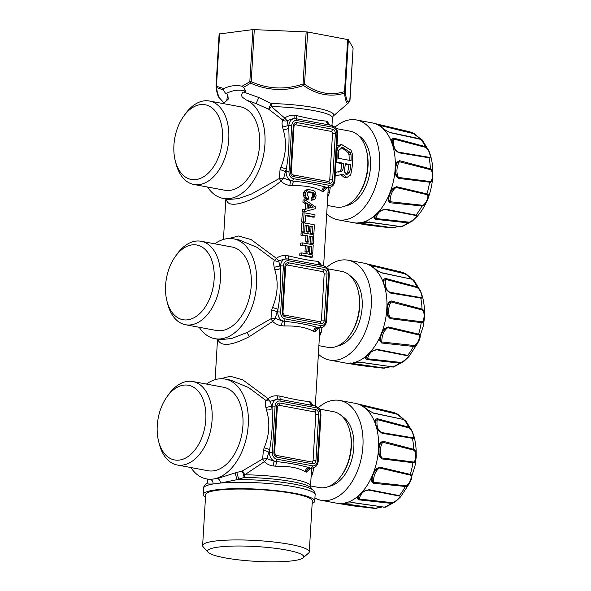 <?xml version="1.0" encoding="UTF-8"?>
<svg xmlns="http://www.w3.org/2000/svg" width="591" height="591" viewBox="0 0 591 591"><rect width="100%" height="100%" fill="white"/><g stroke="black" fill="none" stroke-linecap="round" stroke-linejoin="round"><path stroke-width="0.89" d="M430.152 169.587C433.543 170.636 432.811 180.942 430.255 181.54L398.4 177.418L396.391 175.254L395.372 171.383L395.675 166.248L397.115 163.035L399.331 161.712L430.152 169.587L430.359 168.819C434.208 170.119 433.277 181.651 430.499 182.301L398.526 178.393L396.014 175.726L394.943 171.545L395.283 165.776L396.812 162.23L399.582 160.693L430.359 168.819A48.979 30.643 -79.4 0 0 429.073 157.797L398.652 152.751L395.423 150.277L393.045 146.583L391.471 141.825L391.744 139.144L393.828 138.146L425.38 146.612L428.948 150.919L430.359 154.96M426.495 194.52C430.004 194.853 426.185 203.718 422.89 205.306L390.215 201.73L388.738 199.795L388.782 196.5L390.836 191.661L393.983 188.13L396.11 187.48L426.495 194.52L426.931 193.892C430.928 194.24 426.569 204.058 422.897 206.052L389.994 202.757L388.095 200.467L388.206 196.833L390.37 191.595L393.163 188.219L396.635 186.697L426.931 193.892A48.979 30.643 -79.4 0 0 429.554 182.375L429.435 181.607M415.443 215.427C419.278 215.176 413.53 220.251 409.341 222.209L375.839 218.507L374.701 217.215L375.662 214.858L378.358 212.435L381.934 210.33L385.073 209.524L415.443 215.427L416.005 215.124L417.202 216.409L412.245 221.093L407.997 222.866L375.329 219.298L373.8 217.857L374.635 215.671L378.048 212.376L381.771 210.145L385.79 209.192L416.005 215.124A48.979 30.643 -79.4 0 0 421.841 206.193L421.981 205.417M398.194 226.567L392.173 227.705L358.043 222.829L356.942 223.25L365.962 221.824L401.91 226.759L412.245 221.093L417.202 216.409C424.368 208.261 429.147 198.14 431.541 186.047C433.528 175.49 433.255 165.502 430.713 156.098L429.938 157.863L429.073 157.797L428.704 157.228L398.208 152.079L395.66 150.114L393.377 146.62L391.988 142.431L392.284 140.074L393.931 139.121L425.431 147.322C427.744 148.88 429.229 151.318 429.901 154.62C430.595 156.356 430.447 157.243 429.45 157.272L428.704 157.228M392.978 227.919L369.272 225.326L356.942 223.25M430.396 155.064L428.948 150.919L422.018 139.646L390.333 132.694L386.477 130.936L379.954 126.171L379.304 125.144L380.929 125.1L414.483 133.729M395.726 173.045L396.406 175.291M396.391 175.254L396.014 175.726L396.391 175.254M422.018 139.646L420.186 138.841L389.994 132.473L386.603 130.921L380.464 126.489L380.116 125.972L381.343 125.772L413.604 133.677L420.46 138.907M413.604 133.677L413.323 133.234A48.979 30.643 -79.4 0 0 409.77 131.815L414.343 133.655L420.637 138.951M419.994 138.833L420.526 139.04L419.994 138.833M425.431 147.322L425.38 146.612A48.979 30.643 -79.4 0 0 420.526 139.04M408.344 222.297L407.997 222.866A48.979 30.643 -79.4 0 1 400.513 226.818M398.386 226.597L391.737 227.934L369.198 225.311M393.828 138.146L393.931 139.121A12.189 7.624 -79.4 0 0 396.783 151.185A12.189 7.624 -79.4 0 0 398.208 152.079L395.615 150.151M392.424 144.559A11 6.878 -79.4 0 1 392.284 140.074L391.744 139.144M380.116 125.986L379.304 125.144M376.046 214.378A11 6.878 -79.4 0 0 375.086 216.232A11 6.878 -79.4 0 0 374.701 217.215L373.8 217.857M361.618 222.548L362.091 222.312L361.618 222.548A50.782 31.766 -79.4 0 0 374.635 215.671L378.048 212.376A50.782 31.766 -79.4 0 0 388.206 196.833L388.782 196.5M391.249 191.1A11 6.878 -79.4 0 0 388.782 198.731A11 6.878 -79.4 0 0 388.738 199.795L388.095 200.467M395.372 171.383L394.943 171.545A50.782 31.766 -79.4 0 1 390.37 191.595L390.71 191.839L393.325 188.714L393.163 188.219L393.325 188.714M395.852 173.51A11 6.878 -79.4 0 1 397.115 163.035L396.812 162.23M394.692 148.806L392.712 145.297M392.683 145.231L392.21 143.857M353.093 48.034L348.38 39.7L307.645 31.988L304.542 84.144L303.065 83.988L303.589 85.54C285.527 91.494 267.871 90.719 250.636 83.213L243.618 87.283L242.051 86.249A62.971 39.39 -79.4 0 0 223.849 88.561L216.033 86.175A2.032 1.751 -7.2 0 0 216.04 86.522L216.04 86.522A2.032 1.751 -7.2 0 0 216.601 87.534L217.104 91.265L218.936 97.352M307.645 31.988L252.926 29.58L219.121 33.99L216.04 86.116M349.998 100.189L349.163 101.423C347.56 103.166 346.26 99.975 345.277 91.856L344.553 91.605C330.82 95.875 317.478 93.385 304.542 84.144A2.032 1.079 125 0 1 303.589 85.54L303.589 85.54C316.894 94.819 330.517 97.36 344.442 93.156L345.277 91.856L348.38 39.7M384.349 285.483L383.655 282.69L383.951 280.326L385.598 279.38L417.098 287.573C419.411 289.139 420.903 291.57 421.568 294.872C422.262 296.608 422.114 297.495 421.117 297.532L420.371 297.487L420.74 298.049L390.319 293.003L387.09 290.536L384.711 286.842L383.138 282.084L383.411 279.395L385.495 278.405L417.047 286.871L420.615 291.171L422.026 295.219M417.098 287.573L417.047 286.871A48.979 30.643 -79.4 0 0 412.193 279.299L381.66 272.732L376.91 270.294L371.783 266.223L373.01 266.031L405.271 273.936L412.126 279.166M405.271 273.936L404.99 273.485L406.15 273.98M389.861 366.826L383.84 367.964L349.709 363.088L348.609 363.502L361.603 362.401L393.576 367.018L361.315 362.431L349.207 363.443M401.008 362.46L367.506 358.759L366.368 357.466L367.329 355.117L370.025 352.694L373.601 350.581L376.785 349.783L407.11 355.686C410.952 355.427 405.197 360.503 401.008 362.46L400.831 363.007L399.664 363.118L366.996 359.557L365.467 358.116L365.674 357.311L366.309 355.93L369.715 352.635L373.438 350.404L377.457 349.444L407.672 355.376L408.869 356.661L403.912 361.345L400.831 363.007M414.557 345.558L381.882 341.982L380.405 340.054L380.449 336.759L382.503 331.913L385.65 328.382L387.777 327.739L418.162 334.772C421.671 335.104 417.852 343.969 414.557 345.558L414.564 346.311L413.508 346.444L381.66 343.009L379.762 340.719L379.873 337.084L382.037 331.854L384.837 328.47L388.302 326.949L418.598 334.151C422.595 334.499 418.236 344.309 414.564 346.311M385.029 328.928L385.65 328.382M421.922 321.792L390.067 317.67L388.058 315.505L387.039 311.642L387.341 306.5L388.782 303.286L391.006 301.964L421.819 309.839C425.21 310.888 424.478 321.194 421.922 321.792L422.166 322.56L421.22 322.627L390.193 318.645L387.681 315.986L386.61 311.797L386.95 306.027L388.479 302.481L391.249 300.945L422.026 309.078C425.875 310.378 424.944 321.91 422.166 322.56M387.393 313.304L388.065 315.528L387.681 315.986L388.073 315.542M421.819 309.839L422.026 309.078A48.979 30.643 -79.4 0 0 420.74 298.049L421.605 298.123L422.38 296.35L421.568 294.872L422.063 295.315M421.102 321.859L421.22 322.627A48.979 30.643 -79.4 0 1 418.598 334.151L418.162 334.772M413.648 345.676L413.508 346.444A48.979 30.643 -79.4 0 1 407.672 355.376L407.11 355.686M400.011 362.549L399.664 363.118A48.979 30.643 -79.4 0 1 392.18 367.07L391.626 366.974L392.18 367.07M384.645 368.178L360.865 365.57L348.609 363.502M420.371 297.487L389.329 292.161L386.381 289.014L383.877 284.108M385.495 278.405L385.598 279.38A12.189 7.624 -79.4 0 0 388.457 291.437A12.189 7.624 -79.4 0 0 389.875 292.338L387.282 290.41M335.008 127.154A50.782 31.766 100.6 0 1 356.447 119.951A50.782 31.766 100.6 0 1 378.366 175.69A50.782 31.766 100.6 0 1 337.83 219.793A50.782 31.766 100.6 0 1 328.965 215.804A50.782 31.766 100.6 0 1 326.712 213.883M341.45 147.462L348.417 152.855L349.008 154.872A38.592 24.142 100.6 0 1 349.148 160.287M345.927 174.448L347.693 172.173L349.702 171.922A41.643 26.048 -79.4 0 0 350.818 164.66L348.86 164.911A38.592 24.142 100.6 0 1 347.693 172.173M345.299 164.246L348.86 164.911M306.16 31.833L303.065 83.988C285.372 89.98 268.085 89.219 251.205 81.706L249.83 81.743A2.032 1.337 55.3 0 0 250.636 83.213L251.205 81.706L254.3 29.55M207.877 173.503A37.987 23.758 -79.4 0 0 220.561 121.428A37.987 23.758 -79.4 0 0 188.514 110.694A37.987 23.758 -79.4 0 0 183.631 116.294A37.987 23.758 -79.4 0 0 175.305 160.929A37.987 23.758 -79.4 0 0 207.877 173.503M333.073 116.235L332.423 117.794A50.782 7.801 -176.6 0 0 271.328 106.535A4.063 0.857 91.5 0 0 271.254 103.506A51.971 7.986 -176.6 0 1 333.073 116.235L348.262 103.078L349.783 100.972L353.1 47.967M328.397 181.489A2.032 1.551 82.8 0 0 328.463 181.481A2.032 1.551 82.8 0 0 329.763 179.753L332.504 133.669A2.032 1.551 82.8 0 0 331.063 131.379A2.032 1.271 -79.4 0 0 332.482 129.207L296.645 122.529A2.032 1.271 100.6 0 1 295.234 124.694L331.063 131.379M295.234 124.694A2.032 1.551 82.8 0 0 294.857 124.686L294.022 126.238L293.291 125.957L290.558 172.04L291.289 172.321L292.508 174.796A2.032 1.271 100.6 0 1 293.431 176.628L329.268 183.306A2.032 1.271 -79.4 0 0 328.345 181.474L328.463 181.481M384.091 284.81A11 6.878 -79.4 0 1 383.951 280.326L383.411 279.395M412.193 279.299L382 272.946L378.144 271.188L371.621 266.43L370.971 265.403L372.596 265.359L404.99 273.485A48.979 30.643 -79.4 0 0 401.437 272.067L406.01 273.906L412.304 279.211M371.791 266.238L370.971 265.403M367.713 354.637A11 6.878 -79.4 0 0 366.752 356.491A11 6.878 -79.4 0 0 366.368 357.466L365.467 358.116M353.285 362.8L353.765 362.564L353.285 362.8A50.782 31.766 -79.4 0 0 366.309 355.93L369.715 352.635A50.782 31.766 -79.4 0 0 379.873 337.084L380.449 336.759M382.916 331.359A11 6.878 -79.4 0 0 380.449 338.99A11 6.878 -79.4 0 0 380.405 340.054L379.762 340.719M387.039 311.642L386.61 311.797A50.782 31.766 -79.4 0 1 382.037 331.854L382.377 332.098L384.992 328.965L384.837 328.47L384.992 328.965M387.519 313.762A11 6.878 -79.4 0 1 388.782 303.286L388.479 302.481M386.359 289.058L384.379 285.556M358.767 135.812A36.561 22.872 100.6 0 1 360.222 136.794A36.561 22.872 100.6 0 1 369.36 175.372A36.561 22.872 100.6 0 1 345.713 205.831M292.479 118.843L287.063 120.719L288.135 125.632L288.881 125.536L288.726 128.144C289.516 141.707 288.704 155.33 286.295 169.011L286.14 171.619A8.126 6.213 82.8 0 0 291.895 180.802A2.032 1.271 -79.4 0 0 293.313 178.63L329.15 185.308A6.095 4.662 82.8 0 0 334.181 180.174L334.912 180.454L337.646 134.371L336.914 134.091A6.095 4.662 82.8 0 0 332.6 127.205L296.771 120.527A2.032 1.271 -79.4 0 0 295.84 118.695A2.032 1.271 -79.4 0 0 295.589 118.688A8.126 6.213 82.8 0 0 294.089 118.643A8.126 6.213 82.8 0 0 288.881 125.536L291.732 125.661L288.999 171.745L285.401 171.715A4.063 0.761 19.3 0 0 280.038 169.728L279.314 178.489L283.65 178.135L291.156 180.89A4.063 0.975 -84.4 0 0 289.893 185.448A50.782 7.801 3.4 0 1 292.464 185.707C292.678 183.247 293.166 181.733 293.926 181.178C305.71 182.434 316.303 184.414 325.7 187.103A4.063 3.524 -70.8 0 0 321.881 191.196A50.782 7.801 3.4 0 1 323.078 191.632C323.44 189.194 324.74 187.842 326.993 187.576L329.231 187.524C332.585 186.815 334.476 184.458 334.912 180.454M297.14 118.939A4.063 1.182 96.1 0 1 296.63 115.585A50.782 7.801 -176.6 0 0 294.059 115.319C293.978 117.72 294.237 118.872 294.85 118.784M294.059 115.319C290.661 115.06 287.551 115.984 284.736 118.082L287.063 120.719A4.063 3.406 -154.9 0 1 282.779 120.076C281.907 121.753 281.833 124.08 282.572 127.058L288.135 125.632A54.845 34.308 100.6 0 1 288.726 128.144A4.063 1.751 -12 0 1 283.119 129.385C286.901 141.84 286.147 154.45 280.865 167.223L286.295 169.011A54.845 34.308 100.6 0 1 285.401 171.715L283.65 178.135L280.991 181.164C260.683 197.778 229.411 211.238 226.649 200.283L226.227 198.982M329.394 124.989L295.84 118.695L292.405 118.857M328.677 124.812A4.063 3.62 111.2 0 1 327.244 121.502A50.782 7.801 -176.6 0 0 326.047 121.066L327.968 124.686M326.047 121.066C319.354 120.534 309.544 118.702 296.63 115.585M351.076 160.649A41.643 26.048 -79.4 0 0 350.988 154.62L350.426 152.604L342.448 147.203L338.769 150.432L338.525 152.301A41.643 26.048 100.6 0 1 338.613 158.322L351.076 160.649M350.818 164.66L345.358 163.641A41.643 26.048 100.6 0 1 344.243 170.902L344.191 171.634L346.932 174.544L349.702 171.922M348.468 102.871C346.917 104.57 345.58 101.327 344.442 93.156A2.032 1.3 -106.5 0 0 344.553 91.605L347.656 39.449M183.631 116.294L185.345 113.893A42.456 26.558 100.6 0 1 190.804 107.643A42.456 26.558 100.6 0 1 209.406 101.002A42.456 26.558 100.6 0 1 228.82 133.034A42.456 26.558 100.6 0 1 212.45 177.839A42.456 26.558 100.6 0 1 193.841 184.473A42.456 26.558 100.6 0 1 176.044 163.781L175.305 160.929M223.849 88.561L223.132 89.884L216.601 87.534A2.032 1.566 115.7 0 1 216.491 85.976L219.593 33.82M271.328 106.535A4.063 1.056 -55.9 0 1 268.698 109.217L282.779 120.076L284.736 118.082L271.328 106.535M271.254 103.506A4.063 0.443 -64.1 0 0 268.698 109.217L256.043 103.565L258.836 97.522L271.254 103.506M329.785 125.019L327.244 121.502M308.613 208.032L311.583 207.323L308.768 205.432M366.346 149.988L366.679 151.289A36.561 22.872 100.6 0 1 358.663 194.247L357.887 195.34A38.592 24.142 -79.4 0 0 366.346 149.988A38.592 24.142 -79.4 0 0 356.898 134.201A38.592 24.142 -79.4 0 0 350.16 131.172L336.153 128.565M336.966 145.814L341.532 144.477L351.091 150.269L352.517 154.458A41.643 26.048 100.6 0 1 350.773 174.33L350.382 175.195L346.851 177.522L342.957 174.027L339.286 175.091L335.223 175.15M341.532 144.477L337.491 147.735L336.936 151.555A41.643 26.048 100.6 0 1 336.789 162.045L343.799 163.352A41.643 26.048 100.6 0 1 342.846 169.816L341.532 171.516L336.833 171.996L335.37 172.705M243.618 87.283L245.76 91.191A58.908 36.849 -79.4 0 0 225.836 93.725L227.742 94.154L228.259 99.118L224.528 102.59A50.782 31.766 -79.4 0 0 223.117 103.558M223.132 89.884L225.836 93.725M258.836 97.522L243.78 92.115C241.579 92.085 241.032 96.887 242.827 97.485L246.026 99.864L256.043 103.565M243.78 92.115L245.76 91.191M193.841 184.473L224.691 190.228A42.456 26.558 -79.4 0 0 243.293 183.587A42.456 26.558 -79.4 0 0 259.663 138.789A42.456 26.558 -79.4 0 0 240.256 106.757L209.406 101.002M226.685 100.854L227.742 94.154M208.49 549.756A48.144 7.395 -176.6 0 0 208.098 552.253A48.144 7.395 -176.6 0 0 254.499 561.265A48.144 7.395 -176.6 0 0 302.791 558.096A48.144 7.395 -176.6 0 0 303.043 557.897A48.144 7.395 -176.6 0 0 264.243 547.133A48.144 7.395 -176.6 0 0 208.49 549.756M246.026 99.864A50.782 31.766 100.6 0 1 250.643 102.553A50.782 31.766 -79.4 0 1 261.946 161.749A50.782 31.766 -79.4 0 1 223.162 198.413L228.614 199.433M311.583 207.323L308.598 208.224L308.842 204.124L313.407 207.049L311.583 207.286M327.215 205.417L336.013 207.057A38.592 24.142 -79.4 0 0 352.923 201.021A38.592 24.142 -79.4 0 0 357.887 195.34M335.998 162.148L336.789 162.045M335.976 162.503L341.849 163.604L343.799 163.352M338.517 172.062L339.507 171.767L340.852 170.075A38.592 24.142 -79.4 0 0 341.849 163.604M335.208 175.431L339.286 175.091M340.985 174.751L344.745 177.788L346.851 177.522M207.552 187.029A50.782 31.766 -79.4 0 0 214.304 194.424A50.782 31.766 -79.4 0 0 223.162 198.413M208.098 552.253L203.193 546.86A53.426 8.208 3.4 0 1 202.624 545.552A53.426 8.208 3.4 0 1 203.629 544.089A53.426 8.208 3.4 0 1 261.377 540.854A53.426 8.208 3.4 0 1 309.278 551.883A53.426 8.208 3.4 0 1 308.554 553.124L303.043 557.897M289.893 185.448C286.502 185.049 283.532 183.624 280.991 181.164L279.314 178.489L251.441 194.047L238.306 198.672L228.658 199.44M312.624 254.965L312.499 257.092A53.626 8.237 -176.6 0 0 301.595 255.061L301.72 252.933A53.626 8.237 -176.6 0 1 312.624 254.965M312.691 253.894A53.626 8.237 -176.6 0 0 311.28 253.583L311.679 246.743A53.626 8.237 -176.6 0 0 308.613 246.122L308.266 251.958A53.626 8.237 -176.6 0 0 306.795 251.685L307.143 245.849A53.626 8.237 -176.6 0 0 302.186 245.021L302.311 242.894A53.626 8.237 -176.6 0 1 313.223 244.925L312.691 253.894L310.859 254.123A50.782 7.801 3.4 0 0 309.448 253.812L311.28 253.583M313.821 234.9L313.289 243.861A53.626 8.237 -176.6 0 0 311.871 243.551L312.277 236.718A53.626 8.237 -176.6 0 0 309.211 236.097L308.864 241.926A53.626 8.237 -176.6 0 0 307.394 241.653L307.734 235.824A53.626 8.237 -176.6 0 0 302.784 234.989L302.91 232.861A53.626 8.237 -176.6 0 1 313.821 234.9M314.412 224.868L313.88 233.837A53.626 8.237 -176.6 0 0 312.469 233.526L312.875 226.685A53.626 8.237 -176.6 0 0 309.913 226.087L309.566 231.923A53.626 8.237 -176.6 0 0 308.096 231.65L308.443 225.814A53.626 8.237 -176.6 0 0 305.089 225.237L304.683 232.071A53.626 8.237 -176.6 0 0 302.976 231.798L303.508 222.837A53.626 8.237 -176.6 0 1 314.412 224.868M315.01 214.843L314.885 216.971A53.626 8.237 -176.6 0 0 305.687 215.205L305.281 222.046A53.626 8.237 -176.6 0 0 303.567 221.773L304.099 212.812A53.626 8.237 -176.6 0 1 315.01 214.843M304.742 202.011L307.327 203.526L307.01 208.845L304.299 209.502L304.166 211.748L315.372 208.675L315.483 206.902L304.875 199.765L304.742 202.011L302.91 202.248L305.503 203.755L307.327 203.526M305.348 195.562L303.515 195.791L303.39 194.092L305.229 193.863L305.924 197.099L308.273 199.248L308.406 197.039L307.01 194.144L307.327 192.91L308.96 191.757L312.454 192.282L314.057 193.287L314.663 195.569L314.124 197.165L313.045 197.904L312.92 200.113L315.099 198.945L316.133 195.894L315.239 191.972L313.688 190.524L308.716 189.6M308.406 191.876L308.886 191.765M314.515 194.247L312.691 194.476L312.654 196.685L311.228 198.133L311.095 200.342L312.927 199.935M307.586 189.881L305.761 190.11L307.586 189.881L305.503 192.378L305.229 193.863M318.379 354.142A50.782 31.766 -79.4 0 0 329.497 360.045A50.782 31.766 -79.4 0 0 351.748 352.11A50.782 31.766 -79.4 0 0 368.71 282.491A50.782 31.766 -79.4 0 0 348.114 260.203A50.782 31.766 -79.4 0 0 326.675 267.413M199.544 313.762A37.987 23.758 -79.4 0 0 212.228 261.687A37.987 23.758 -79.4 0 0 180.181 250.953A37.987 23.758 -79.4 0 0 175.298 256.546A37.987 23.758 -79.4 0 0 166.972 301.181A37.987 23.758 -79.4 0 0 199.544 313.762M327.71 197.106L329.549 192.134L330.303 187.281M191.211 454.014A37.987 23.758 -79.4 0 0 203.902 401.939A37.987 23.758 -79.4 0 0 171.848 391.205A37.987 23.758 -79.4 0 0 166.965 396.805A37.987 23.758 -79.4 0 0 158.639 441.433A37.987 23.758 -79.4 0 0 191.211 454.014M309.278 551.883L312.307 500.991A53.426 8.208 -176.6 0 0 264.399 489.961A53.426 8.208 -176.6 0 0 206.651 493.197A53.426 8.208 -176.6 0 0 205.646 494.66L202.624 545.552M320.063 321.74A2.032 1.551 82.8 0 0 320.13 321.733A2.032 1.551 82.8 0 0 321.43 320.012L324.171 273.929A2.032 1.551 82.8 0 0 322.73 271.631A2.032 1.271 -79.4 0 0 324.149 269.466L288.312 262.781A2.032 1.271 100.6 0 1 286.901 264.953L322.73 271.631M286.901 264.953A2.032 1.551 82.8 0 0 286.524 264.938L285.689 266.497L284.958 266.209L282.225 312.292L282.956 312.58L284.175 315.047A2.032 1.271 100.6 0 1 285.098 316.879L320.935 323.565A2.032 1.271 -79.4 0 0 320.012 321.733L320.13 321.733M284.145 259.102L278.73 260.971L279.809 265.891L283.407 265.92L280.666 312.004L277.807 311.878A8.126 6.213 82.8 0 0 283.562 321.053A2.032 1.271 -79.4 0 0 284.98 318.881L320.817 325.567A6.095 4.662 82.8 0 0 325.848 320.425L326.579 320.714L329.313 274.63L328.581 274.342A6.095 4.662 82.8 0 0 324.267 267.457L288.438 260.779A2.032 1.271 -79.4 0 0 287.507 258.947A2.032 1.271 -79.4 0 0 287.256 258.939A8.126 6.213 82.8 0 0 285.756 258.895A8.126 6.213 82.8 0 0 280.548 265.795L280.393 268.403C281.183 281.959 280.37 295.581 277.962 309.27L277.807 311.878L277.068 311.974A4.063 0.761 19.3 0 0 271.705 309.98L270.981 318.741L275.317 318.386L282.823 321.149A4.063 0.975 -84.4 0 0 281.567 325.7A50.782 7.801 3.4 0 1 284.131 325.966C284.345 323.499 284.832 321.992 285.593 321.43C297.376 322.693 307.97 324.666 317.367 327.355A4.063 3.524 -70.8 0 0 313.555 331.448A50.782 7.801 3.4 0 1 314.744 331.883C315.106 329.453 316.407 328.094 318.66 327.828L320.898 327.783C324.252 327.067 326.143 324.71 326.579 320.714M288.807 259.19A4.063 1.182 96.1 0 1 288.297 255.837A50.782 7.801 -176.6 0 0 285.734 255.571C285.645 257.979 285.904 259.131 286.517 259.035M285.734 255.571C282.328 255.319 279.218 256.235 276.403 258.333L278.73 260.971A4.063 3.406 -154.9 0 1 274.446 260.335L256.9 247.297L238.941 239.85L233.445 238.823A50.782 31.766 -79.4 0 0 214.784 243.817M321.061 265.241L287.507 258.947L284.072 259.109M320.344 265.071A4.063 3.62 111.2 0 1 318.911 261.761A50.782 7.801 -176.6 0 0 317.714 261.325L319.642 264.938M317.714 261.325C311.021 260.786 301.211 258.961 288.297 255.837M323.078 191.632L326.978 187.908M292.464 185.707C305.584 185.426 315.387 187.258 321.881 191.196M301.595 255.061L299.755 255.297A50.782 7.801 3.4 0 1 310.667 257.329L312.499 257.092M299.755 255.297L299.881 253.162L301.72 252.933M306.795 251.685L304.978 251.914A50.782 7.801 3.4 0 1 306.448 252.187L308.266 251.958M304.978 251.914L305.325 246.078L307.143 245.849M302.186 245.021L300.354 245.25A50.782 7.801 3.4 0 1 305.325 246.078M300.354 245.25L300.479 243.123L302.311 242.894M309.448 253.812L309.854 246.972L311.679 246.743M308.576 246.706A50.782 7.801 3.4 0 1 309.854 246.972M308.864 241.926L307.047 242.162A50.782 7.801 3.4 0 0 305.577 241.882L305.916 236.053A50.782 7.801 3.4 0 0 300.952 235.225L301.078 233.098L302.91 232.861M311.871 243.551L310.046 243.787A50.782 7.801 3.4 0 1 311.45 244.098L313.289 243.861M310.046 243.787L310.452 236.947L312.277 236.718M309.174 236.681A50.782 7.801 3.4 0 1 310.452 236.947M305.577 241.882L307.394 241.653M305.916 236.053L307.734 235.824M300.952 235.225L302.784 234.989M304.683 232.071L302.858 232.307A50.782 7.801 3.4 0 0 301.137 232.034L301.669 223.066L303.508 222.837M312.469 233.526L310.644 233.755A50.782 7.801 3.4 0 1 312.048 234.066L313.88 233.837M310.644 233.755L311.051 226.922L312.875 226.685M309.876 226.671A50.782 7.801 3.4 0 1 311.051 226.922M308.096 231.65L306.278 231.879A50.782 7.801 3.4 0 1 307.748 232.152L309.566 231.923M306.278 231.879L306.626 226.043L308.443 225.814M305.059 225.769A50.782 7.801 3.4 0 1 306.626 226.043M301.137 232.034L302.976 231.798M305.281 222.046L303.456 222.275A50.782 7.801 3.4 0 0 301.735 222.009L302.267 213.041L304.099 212.812M305.658 215.737A50.782 7.801 3.4 0 1 313.045 217.2L314.885 216.971M301.735 222.009L303.567 221.773M302.91 202.248L303.043 200.002L304.875 199.765M304.299 209.502L302.466 209.731L302.333 211.977L304.166 211.748M302.466 209.731L307.01 208.845M305.185 209.074L305.503 203.755M303.515 195.791L305.082 198.583L306.456 199.477L308.273 199.248M303.39 194.092L303.671 192.614L305.503 192.378M303.671 192.614L304.978 190.627L306.803 190.398M304.978 190.627L305.761 190.11M313.274 199.174L312.277 200.017M311.228 198.133L313.045 197.904M311.804 197.882L313.629 197.653M312.307 197.401L314.124 197.165M312.654 196.685L314.478 196.456M312.691 194.476L312.233 193.523L314.057 193.287M312.233 193.523L311.871 193.094L313.695 192.858M311.871 193.094L311.413 192.784L313.237 192.555M311.413 192.784L310.637 192.511L312.454 192.282M310.637 192.511L307.985 192.016M308.199 191.986L309.802 191.787M350.433 276.071A36.561 22.872 100.6 0 1 362.231 305.843A36.561 22.872 100.6 0 1 348.129 340.35A36.561 22.872 100.6 0 1 337.38 346.082M175.298 256.546L177.012 254.152A42.456 26.558 100.6 0 1 182.471 247.895A42.456 26.558 100.6 0 1 201.073 241.261A42.456 26.558 100.6 0 1 220.487 273.293A42.456 26.558 100.6 0 1 204.117 318.091A42.456 26.558 100.6 0 1 185.508 324.732A42.456 26.558 100.6 0 1 167.711 304.033L166.972 301.181M166.965 396.805L168.679 394.404A42.456 26.558 100.6 0 1 174.138 388.154A42.456 26.558 100.6 0 1 192.74 381.513A42.456 26.558 100.6 0 1 212.154 413.545A42.456 26.558 100.6 0 1 195.784 458.35A42.456 26.558 100.6 0 1 177.174 464.984A42.456 26.558 100.6 0 1 159.378 444.292L158.639 441.433M312.151 503.495A55.857 8.584 -176.6 0 0 313.688 502.66A55.857 8.584 -176.6 0 0 314.737 501.138A55.857 8.584 -176.6 0 0 264.642 489.599A55.857 8.584 -176.6 0 0 204.264 492.99A55.857 8.584 -176.6 0 0 203.215 494.512A55.857 8.584 -176.6 0 0 205.498 497.157M321.452 265.278L318.911 261.761M318.889 345.669L327.68 347.309A38.592 24.142 -79.4 0 0 344.59 341.28A38.592 24.142 -79.4 0 0 349.554 335.592L350.33 334.506A36.561 22.872 -79.4 0 0 358.345 291.54L358.013 290.24A38.592 24.142 -79.4 0 0 341.827 271.432L327.828 268.816M274.239 267.309A50.782 31.766 100.6 0 1 274.785 269.636A4.063 1.751 -12 0 0 280.393 268.403A54.845 34.308 100.6 0 0 279.809 265.891L274.239 267.309C273.5 264.332 273.574 262.005 274.446 260.335L276.403 258.333L251.116 239.577L238.572 235.994L228.887 238.505M185.508 324.732L216.358 330.48A42.456 26.558 -79.4 0 0 234.959 323.846A42.456 26.558 -79.4 0 0 251.33 279.041A42.456 26.558 -79.4 0 0 231.923 247.008L201.073 241.261M280.474 399.442A4.063 1.182 96.1 0 1 279.964 396.088A50.782 7.801 -176.6 0 0 277.401 395.83C273.995 395.571 270.885 396.495 268.07 398.593L266.12 400.587L270.397 401.23L271.476 406.143L272.215 406.047L272.059 408.654C272.85 422.218 272.037 435.84 269.629 449.522A54.845 34.308 100.6 0 1 268.735 452.226A4.063 0.761 19.3 0 0 263.372 450.239L262.648 459L242.347 470.953L235.063 472.948L237.05 479.663L220.413 483.054L213.055 483.992C209.14 484.125 206.968 483.977 206.54 483.541L205.69 484.132A54.668 8.4 3.4 0 1 205.971 483.903A54.668 8.4 3.4 0 1 206.54 483.541L207.205 482.847M177.174 464.984L208.025 470.739A42.456 26.558 -79.4 0 0 226.626 464.098A42.456 26.558 -79.4 0 0 242.997 419.3A42.456 26.558 -79.4 0 0 223.59 387.268L192.74 381.513M311.73 461.999A2.032 1.551 82.8 0 0 311.797 461.992A2.032 1.551 82.8 0 0 313.097 460.263L315.838 414.18A2.032 1.551 82.8 0 0 314.397 411.89A2.032 1.271 -79.4 0 0 315.816 409.718L279.986 403.04A2.032 1.271 100.6 0 1 278.568 405.204L314.397 411.89M278.568 405.204A2.032 1.551 82.8 0 0 278.191 405.197L277.356 406.748L276.632 406.468L273.892 452.551L274.623 452.832L275.842 455.306A2.032 1.271 100.6 0 1 276.765 457.138L312.602 463.817A2.032 1.271 -79.4 0 0 311.679 461.985L311.797 461.992M274.785 269.636C278.568 282.092 277.822 294.71 272.532 307.483L277.962 309.27A54.845 34.308 100.6 0 1 277.068 311.974L275.317 318.386L272.658 321.423C275.199 323.875 278.169 325.301 281.567 325.7M349.554 335.592A38.592 24.142 -79.4 0 0 358.013 290.24M199.219 327.288A50.782 31.766 -79.4 0 0 214.829 338.665A50.782 31.766 -79.4 0 0 237.087 330.731A50.782 31.766 -79.4 0 0 256.664 277.142A50.782 31.766 -79.4 0 0 233.445 238.823M235.063 472.948L217.525 478.503C219.231 479.124 220.199 480.646 220.413 483.054A55.857 8.584 -176.6 0 1 281.242 484.834A55.857 8.584 -176.6 0 1 315.114 494.785L314.737 501.138M217.525 478.503L210.219 479.427C212.213 480.018 213.159 481.539 213.055 483.992A55.857 8.584 3.4 0 0 204.641 486.637A55.857 8.584 -176.6 0 0 203.592 488.159L203.215 494.512M210.219 479.427L206.495 478.924A50.782 31.766 -79.4 0 0 228.754 470.983A50.782 31.766 -79.4 0 0 248.331 417.394A50.782 31.766 -79.4 0 0 225.112 379.082A50.782 31.766 -79.4 0 0 206.451 384.069M190.886 467.54A50.782 31.766 -79.4 0 0 206.495 478.924M225.112 379.082L230.608 380.102L248.567 387.548L266.12 400.587C265.241 402.264 265.167 404.591 265.906 407.568L271.476 406.143A54.845 34.308 100.6 0 1 272.059 408.654A4.063 1.751 -12 0 1 266.452 409.895C270.235 422.351 269.489 434.961 264.199 447.734L269.629 449.522L269.474 452.13A8.126 6.213 82.8 0 0 275.236 461.305A2.032 1.271 -79.4 0 0 276.647 459.141L312.484 465.819A2.032 1.271 100.6 0 1 311.065 467.991A8.126 6.213 82.8 0 0 312.565 468.035C315.919 467.326 317.81 464.969 318.246 460.965L317.515 460.685L320.248 414.601A6.095 4.662 82.8 0 0 315.934 407.716L280.104 401.038A6.095 4.662 82.8 0 0 275.074 406.172L272.333 452.255L268.735 452.226L266.984 458.646L274.49 461.401A4.063 0.975 -84.4 0 0 273.234 465.959A50.782 7.801 3.4 0 1 275.798 466.218C276.012 463.75 276.499 462.243 277.26 461.689C289.043 462.945 299.637 464.925 309.034 467.614A4.063 3.524 -70.8 0 0 305.222 471.707A50.782 7.801 3.4 0 1 306.411 472.143C306.773 469.705 308.074 468.353 310.327 468.087L310.881 468.249L309.854 468.744L310.149 468.087M311.605 468.153L310.541 486.149L310.999 487.782A51.971 7.986 -176.6 0 0 244.238 477.439L244.763 474.802A4.063 0.783 61.9 0 0 242.347 470.953L244.238 477.439L237.05 479.663A54.668 8.4 3.4 0 1 313.511 490.537C314.892 492.591 315.424 494.01 315.114 494.785M273.234 465.959C269.836 465.56 266.866 464.127 264.325 461.674L262.648 459L266.984 458.646L264.325 461.674L244.763 474.802A50.782 7.801 -176.6 0 1 310.541 486.149M246.905 332.563L249.432 336.589L272.658 321.423L270.981 318.741L246.905 332.563L231.598 338.51L220.332 339.692L214.829 338.665M220.554 378.757L230.239 376.253L242.783 379.836L268.07 398.593A4.063 0.591 -125.1 0 0 270.397 401.23L277.423 399.147A8.126 6.213 82.8 0 0 272.215 406.047L275.074 406.172M312.728 405.5L279.174 399.206A2.032 1.271 100.6 0 1 280.104 401.038M321.969 327.532L321.216 332.386L319.421 336.678M319.376 337.358L319.746 336.641M314.744 331.883L318.645 328.16M284.131 325.966C297.251 325.678 307.054 327.51 313.555 331.448M249.432 336.589C232.285 345.432 221.913 346.754 218.323 340.542L217.894 339.241M277.401 395.83C277.312 398.231 277.578 399.383 278.184 399.287M312.011 405.323A4.063 3.62 111.2 0 1 310.578 402.013A50.782 7.801 -176.6 0 0 309.389 401.577L311.309 405.19M309.389 401.577C302.688 401.045 292.877 399.213 279.964 396.088M313.119 405.529L310.578 402.013M306.411 472.143L310.312 468.412M275.798 466.218C288.918 465.937 298.721 467.762 305.222 471.707M311.043 477.617L311.088 476.93M313.636 467.791L312.883 472.645L311.413 476.9M376.016 425.742L375.322 422.942L375.617 420.585L377.265 419.632L408.765 427.832L408.713 427.123A48.979 30.643 -79.4 0 0 403.86 419.551L373.327 412.983L368.577 410.546L363.45 406.482L364.677 406.283L396.938 414.188L403.793 419.418M408.765 427.832C411.077 429.391 412.57 431.822 413.235 435.131C413.929 436.867 413.781 437.754 412.784 437.783L380.996 432.42L378.048 429.273L375.544 424.368M396.938 414.188L396.657 413.744L397.817 414.239M375.758 425.069A11 6.878 -79.4 0 1 375.617 420.585L375.078 419.654L377.161 418.657L408.713 427.123L412.289 431.43L413.693 435.471M310.556 485.928L319.347 487.568A38.592 24.142 -79.4 0 0 336.257 481.532A38.592 24.142 -79.4 0 0 341.221 475.851A38.592 24.142 -79.4 0 0 349.68 430.499A38.592 24.142 -79.4 0 0 333.494 411.683L319.495 409.075M382.916 441.204L382.673 442.223L413.486 450.098C416.877 451.14 416.145 461.445 413.589 462.044L381.734 457.929L379.725 455.764L379.06 453.541L379.008 446.752L380.456 443.538L382.673 442.223A12.189 7.624 -79.4 0 0 380.922 455.957A12.189 7.624 -79.4 0 0 381.734 457.929L381.86 458.904L379.348 456.237L378.861 454.656L378.277 452.056L378.617 446.286L380.146 442.74L382.916 441.204L413.693 449.33C417.542 450.63 416.611 462.162 413.84 462.812L381.86 458.904M377.161 418.657L377.265 419.632A12.189 7.624 -79.4 0 0 380.124 431.696A12.189 7.624 -79.4 0 0 381.542 432.59L378.757 430.787L376.378 427.094L374.805 422.336L375.078 419.654M379.969 467.208L379.444 467.991L409.829 475.024C413.338 475.356 409.519 484.228 406.224 485.817L373.549 482.241L372.071 480.306L372.005 479.065L372.116 477.011L374.044 472.349L377.317 468.633L379.444 467.991A12.189 7.624 -79.4 0 0 373.564 479.722A12.189 7.624 -79.4 0 0 373.549 482.241L373.327 483.261L371.436 480.978L371.377 479.619L371.54 477.343L373.704 472.106L376.504 468.729L379.969 467.208L410.265 474.403C414.261 474.75 409.903 484.568 406.231 486.563L373.327 483.261M379.06 453.541L379.732 455.779L379.348 456.237L379.74 455.801M359.38 494.889A11 6.878 -79.4 0 0 358.419 496.743A11 6.878 -79.4 0 0 358.035 497.725L357.134 498.368L357.976 496.181L361.382 492.887L365.105 490.656L369.124 489.695L368.452 490.042L398.777 495.938C402.619 495.679 396.864 500.762 392.675 502.719L359.173 499.011L358.035 497.725L358.996 495.369L361.692 492.946L365.268 490.833L368.452 490.042A12.189 7.624 -79.4 0 0 368.311 490.02M381.527 507.078L375.507 508.216L341.376 503.34L340.276 503.761L353.27 502.653L385.243 507.27L352.982 502.69L340.874 503.695M413.486 450.098L413.693 449.33A48.979 30.643 -79.4 0 0 412.407 438.308L381.985 433.262L378.949 430.662M412.769 462.11L412.887 462.886A48.979 30.643 -79.4 0 1 410.265 474.403L409.829 475.024M405.315 485.928L405.175 486.703A48.979 30.643 -79.4 0 1 399.339 495.635L400.535 496.92L395.578 501.604L391.331 503.377L358.663 499.809L357.134 498.368M398.777 495.938L399.339 495.635L369.124 489.695M391.678 502.801L391.331 503.377A48.979 30.643 -79.4 0 1 383.855 507.322L383.293 507.226L383.855 507.322M376.312 508.43L352.605 505.837L340.276 503.761M413.73 435.574L413.235 435.131L414.047 436.601L413.272 438.374L412.045 437.739M376.696 469.18L377.317 468.633M363.458 406.497L362.638 405.655L364.263 405.611L396.657 413.744A48.979 30.643 -79.4 0 0 393.104 412.326L397.677 414.165L403.971 419.462M403.86 419.551L373.667 413.198L366.354 409.157L362.638 405.655M341.221 475.851L342.004 474.758A36.561 22.872 -79.4 0 0 350.012 431.792L349.68 430.499M379.186 454.021A11 6.878 -79.4 0 1 380.456 443.538L380.146 442.74M376.659 469.224L376.504 468.729L376.659 469.224L374.044 472.349L373.704 472.106A50.782 31.766 -79.4 0 0 378.277 452.056L378.705 451.893M374.583 471.611A11 6.878 -79.4 0 0 372.116 479.242A11 6.878 -79.4 0 0 372.071 480.306L371.436 480.978M344.952 503.059L345.432 502.815L344.952 503.059A50.782 31.766 -79.4 0 0 357.976 496.181L361.382 492.887A50.782 31.766 -79.4 0 0 371.54 477.343L372.116 477.011M378.033 429.31L376.046 425.808M329.047 486.341A36.561 22.872 -79.4 0 0 339.795 480.609A36.561 22.872 -79.4 0 0 353.898 446.102A36.561 22.872 -79.4 0 0 342.1 416.323M318.342 407.664A50.782 31.766 100.6 0 1 339.781 400.462A50.782 31.766 100.6 0 1 360.377 422.75A50.782 31.766 100.6 0 1 343.415 492.362A50.782 31.766 100.6 0 1 321.164 500.304A50.782 31.766 100.6 0 1 314.922 498.028M430.255 181.54L430.499 182.301M399.582 160.693L399.331 161.712A12.189 7.624 -79.4 0 0 397.588 175.446A12.189 7.624 -79.4 0 0 398.4 177.418L398.526 178.393M380.929 125.1L381.343 125.772A12.189 7.624 -79.4 0 0 381.816 127.693M420.703 139.018L421.353 139.284L420.703 139.018M359.461 222.814A12.189 7.624 -79.4 0 0 359.129 223.243L358.471 223.605M379.703 211.593A12.189 7.624 -79.4 0 0 376.674 216.114A12.189 7.624 -79.4 0 0 375.839 218.507L375.329 219.298M385.79 209.192L385.11 209.532A12.189 7.624 -79.4 0 0 384.977 209.51M396.635 186.697L396.11 187.48A12.189 7.624 -79.4 0 0 390.23 199.211A12.189 7.624 -79.4 0 0 390.215 201.73L389.994 202.757M422.89 205.306L422.897 206.052M409.341 222.209L409.164 222.748M429.45 157.272L429.938 157.863M391.988 142.431L391.471 141.825A50.782 31.766 -79.4 0 0 383.02 128.646L383.367 128.986L383.02 128.646M389.691 132.51L390.333 132.694L389.691 132.51M380.641 126.784L379.954 126.171A50.782 31.766 -79.4 0 0 372.027 122.854L356.447 119.951M358.767 222.733L357.88 223.021A50.782 31.766 -79.4 0 1 353.411 222.696L337.83 219.793M369.301 221.957L369.936 222.15L369.301 221.957M378.417 212.361L378.048 212.376M395.675 166.248L395.283 165.776A50.782 31.766 -79.4 0 0 393.045 146.583L393.045 146.583M398.208 152.079L398.652 152.751M372.596 265.359L373.01 266.031A12.189 7.624 -79.4 0 0 373.482 267.945M351.128 363.073A12.189 7.624 -79.4 0 0 350.795 363.502L350.138 363.857M371.37 351.844A12.189 7.624 -79.4 0 0 368.341 356.373A12.189 7.624 -79.4 0 0 367.506 358.759L366.996 359.557M377.457 349.444L376.785 349.783A12.189 7.624 -79.4 0 0 376.644 349.769M388.302 326.949L387.777 327.739A12.189 7.624 -79.4 0 0 381.897 339.47A12.189 7.624 -79.4 0 0 381.882 341.982L381.66 343.009M391.249 300.945L391.006 301.964A12.189 7.624 -79.4 0 0 389.255 315.705A12.189 7.624 -79.4 0 0 390.067 317.67L390.193 318.645M421.117 297.532L421.605 298.123M252.926 29.58L249.83 81.743L242.051 86.249M383.655 282.69L383.138 282.084A50.782 31.766 -79.4 0 0 374.687 268.898L375.034 269.237L374.687 268.898M381.358 272.761L382 272.946L381.358 272.761M372.308 267.036L371.621 266.43A50.782 31.766 -79.4 0 0 363.694 263.106L348.114 260.203M350.433 362.985L349.547 363.273A50.782 31.766 -79.4 0 1 345.078 362.955L329.497 360.045M360.968 362.209L361.603 362.401L360.968 362.209M370.084 352.62L369.715 352.635M387.341 306.5L386.95 306.027A50.782 31.766 -79.4 0 0 384.711 286.842L384.711 286.842M389.875 292.338L390.319 293.003M349.008 154.872L350.988 154.62M348.417 152.855L350.426 152.604M347.434 172.868L349.451 172.609M217.104 91.265L216.572 89.884M331.418 125.366A2.032 1.271 100.6 0 1 331.677 125.373A2.032 1.271 100.6 0 1 332.6 127.205M296.771 120.527A6.095 4.662 82.8 0 0 291.732 125.661M329.268 183.306A4.063 3.11 82.8 0 0 332.622 179.878L329.763 179.753M290.558 172.04A4.063 3.11 82.8 0 0 293.431 176.628M296.645 122.529A4.063 3.11 82.8 0 0 293.291 125.957M332.482 129.207A4.063 3.11 82.8 0 1 335.356 133.795L332.504 133.669M335.356 133.795L332.622 179.878M282.572 127.058A50.782 31.766 100.6 0 1 283.119 129.385M280.865 167.223A50.782 31.766 100.6 0 1 280.038 169.728M336.914 134.091L334.181 180.174M329.231 187.524A8.126 6.213 82.8 0 1 327.732 187.48L325.7 187.103A54.845 8.429 3.4 0 1 326.993 187.576L327.732 187.48A2.032 1.271 -79.4 0 0 329.15 185.308M288.999 171.745A6.095 4.662 82.8 0 0 293.313 178.63M336.848 147.816L337.491 147.735M340.852 170.075L342.846 169.816M339.507 171.767L341.532 171.516M335.215 175.276L336.582 175.099M291.895 180.802L293.926 181.178A54.845 8.429 3.4 0 0 291.156 180.89L291.895 180.802M226.626 199.056L226.649 200.283M327.975 192.725L329.549 192.134M305.082 198.583L306.906 198.354M304.092 197.335L305.924 197.099M312.831 195.806L314.663 195.569M324.267 267.457A2.032 1.271 -79.4 0 0 323.343 265.625L318.837 264.79M288.438 260.779A6.095 4.662 82.8 0 0 283.407 265.92M320.935 323.565A4.063 3.11 82.8 0 0 324.289 320.137L321.43 320.012M282.225 312.292A4.063 3.11 82.8 0 0 285.098 316.879M288.312 262.781A4.063 3.11 82.8 0 0 284.958 266.209M324.149 269.466A4.063 3.11 82.8 0 1 327.03 274.054L324.171 273.929M327.03 274.054L324.289 320.137M328.581 274.342L325.848 320.425M320.898 327.783A8.126 6.213 82.8 0 1 319.399 327.732L317.367 327.355A54.845 8.429 3.4 0 1 318.66 327.828L319.399 327.732A2.032 1.271 -79.4 0 0 320.817 325.567M280.666 312.004A6.095 4.662 82.8 0 0 284.98 318.881M272.532 307.483A50.782 31.766 100.6 0 1 271.705 309.98M265.906 407.568A50.782 31.766 100.6 0 1 266.452 409.895M264.199 447.734A50.782 31.766 100.6 0 1 263.372 450.239M236.769 472.475L238.742 479.146M278.922 399.198A2.032 1.271 100.6 0 1 279.174 399.206L277.423 399.147A8.126 6.213 82.8 0 1 278.922 399.198M272.333 452.255A6.095 4.662 82.8 0 0 276.647 459.141M312.602 463.817A4.063 3.11 82.8 0 0 315.956 460.389L313.097 460.263M273.892 452.551A4.063 3.11 82.8 0 0 276.765 457.138M279.986 403.04A4.063 3.11 82.8 0 0 276.632 406.468M315.816 409.718A4.063 3.11 82.8 0 1 318.697 414.306L315.838 414.18M318.697 414.306L315.956 460.389M283.562 321.053L285.593 321.43A54.845 8.429 3.4 0 0 282.823 321.149L283.562 321.053M315.934 407.716A2.032 1.271 -79.4 0 0 315.01 405.884L310.504 405.042M309.034 467.614L310.327 468.087A54.845 8.429 3.4 0 0 309.034 467.614M275.236 461.305L277.26 461.689A54.845 8.429 3.4 0 0 274.49 461.401L275.236 461.305M312.484 465.819A6.095 4.662 82.8 0 0 317.515 460.685M315.01 405.884C321.814 408.928 320.256 411.388 320.979 414.882L320.248 414.601M321.216 332.386L319.642 332.984M218.293 339.315L218.323 340.542M312.883 472.645L311.309 473.236M364.263 405.611L364.677 406.283A12.189 7.624 -79.4 0 0 365.149 408.204M363.037 492.096A12.189 7.624 -79.4 0 0 360.008 496.625A12.189 7.624 -79.4 0 0 359.173 499.011L358.663 499.809M342.795 503.325A12.189 7.624 -79.4 0 0 342.462 503.754L341.805 504.116M413.589 462.044L413.84 462.812M406.224 485.817L406.231 486.563M392.675 502.719L392.498 503.259M412.784 437.783L413.272 438.374M373.024 413.02L373.667 413.198L373.024 413.02M375.322 422.942L374.805 422.336A50.782 31.766 -79.4 0 0 366.354 409.157L366.701 409.497L366.354 409.157M363.975 407.295L363.288 406.682A50.782 31.766 -79.4 0 0 355.361 403.365L339.781 400.462M381.542 432.59L381.985 433.262M352.635 502.461L353.27 502.653L352.635 502.461M342.1 503.244L341.214 503.532A50.782 31.766 -79.4 0 1 336.744 503.207L321.164 500.304M361.751 492.872L361.382 492.887M379.008 446.752L378.617 446.286A50.782 31.766 -79.4 0 0 376.378 427.094L376.378 427.094M357.54 223.184L369.648 222.179L401.91 226.759M393.347 188.692L393.983 188.13M409.77 131.815L372.027 122.854M369.272 225.326L353.411 222.696M353.108 48.004L350.005 100.16A2.032 2.032 0 0 1 349.783 100.972M393.576 367.018L403.912 361.345L408.869 356.661L417.697 343.245L423.208 326.306C425.195 315.742 424.922 305.761 422.38 296.35L420.615 291.171L413.685 279.898M390.053 366.848L383.404 368.186L360.865 365.57M219.121 33.99L216.025 86.146A2.032 2.032 0 0 0 216.04 86.522L216.587 90.312C217.85 97.234 219.224 97.604 218.936 97.345L224.019 102.937M337.646 134.371C336.922 130.877 338.48 128.417 331.677 125.373L327.17 124.531M292.508 174.796L328.345 181.474M294.022 126.238L291.289 172.321M401.437 272.067L363.694 263.106M360.938 365.578L345.078 362.955M332.423 117.794L331.972 125.44M335.4 172.18L336.833 171.996M327.547 187.739L326.513 188.234L326.816 187.583M308.31 189.63L306.493 189.859M329.313 274.63C328.589 271.129 330.147 268.669 323.343 265.625M284.175 315.047L320.012 321.733M285.689 266.497L282.956 312.58M328.271 187.65L323.639 265.691M225.858 198.916L223.45 239.436M206.88 478.858C207.929 479.774 208.039 481.104 207.197 482.847L207.197 482.847M205.69 484.132C204.072 486.009 203.37 487.353 203.592 488.159M275.842 455.306L311.679 461.985M277.356 406.748L274.623 452.832M310.999 487.782L313.511 490.537M319.214 327.998L318.187 328.493L318.483 327.835M320.979 414.882L318.246 460.965M310.881 468.249L312.565 468.035M319.938 327.902L315.306 405.943M217.525 339.168L215.124 379.688M385.243 507.27L395.578 501.604L400.535 496.92L409.364 483.497L414.875 466.558C416.869 456.001 416.589 446.013 414.047 436.601L412.289 431.43L405.352 420.149M381.72 507.108L375.071 508.437L352.531 505.822M393.104 412.326L355.361 403.365M352.605 505.837L336.744 503.207"/></g></svg>
